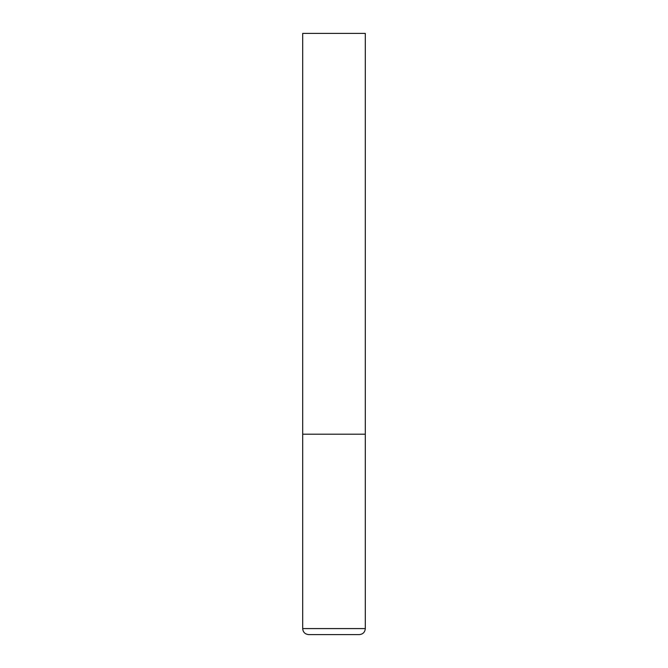 <?xml version="1.0" encoding="UTF-8"?>
<svg xmlns="http://www.w3.org/2000/svg" width="668" height="668" viewBox="0 0 668 668"><rect width="100%" height="100%" fill="white"/><g stroke="black" fill="none" stroke-linecap="round" stroke-linejoin="round"><path stroke-width="0.5" stroke-dasharray="3.34 2.5" d="M334 434.2L365.312 434.2L334 434.2M308.7 634.6L359.3 634.6M365.312 33.4L302.688 33.4M302.688 628.588L365.312 628.588"/><path stroke-width="1" d="M365.312 628.588L365.312 434.2L302.688 434.2L365.312 434.2L365.312 33.4L302.688 33.4L302.688 628.588C303.047 632.237 305.051 634.241 308.7 634.6L359.3 634.6C362.949 634.241 364.953 632.237 365.312 628.588L302.688 628.588"/></g></svg>
